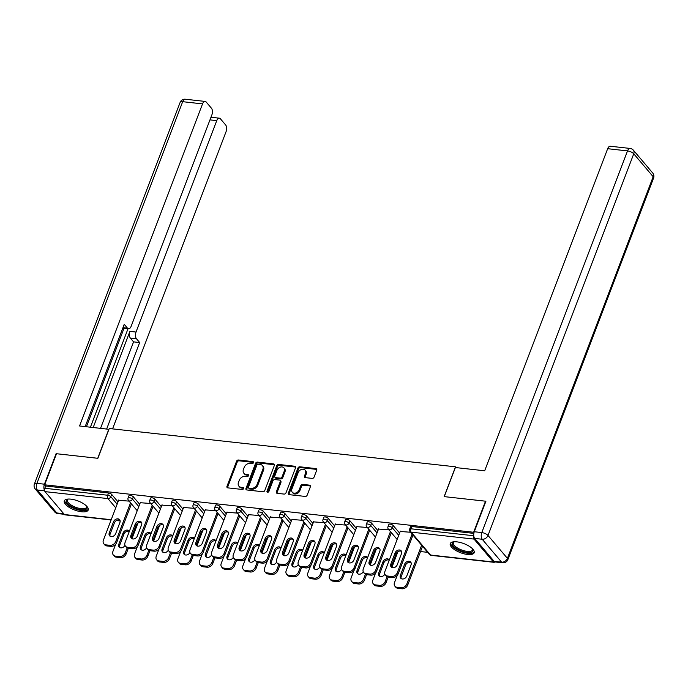<?xml version="1.0" encoding="UTF-8"?>
<svg xmlns="http://www.w3.org/2000/svg" width="688" height="688" viewBox="0 0 688 688"><rect width="100%" height="100%" fill="white"/><g stroke="black" fill="none" stroke-linecap="round" stroke-linejoin="round"><path stroke-width="1.03" d="M253.494 462.689A1.127 0.86 -40.3 0 0 252.917 461.605L238.435 460.005A1.608 1.23 -40.3 0 0 236.543 461.252L226.971 486.313A1.608 1.23 -40.3 0 0 227.797 487.861L242.279 489.46A1.127 0.86 -40.3 0 0 243.019 487.508L241.153 487.302A5.151 3.93 -40.3 0 1 238.917 486.184A5.151 3.93 -40.3 0 1 238.487 482.365L239.286 480.276A5.151 3.93 -40.3 0 1 245.349 476.302L247.224 476.509A1.127 0.86 -40.3 0 0 247.972 474.557L246.098 474.35A5.151 3.93 -40.3 0 1 243.862 473.232A5.151 3.93 -40.3 0 1 243.432 469.414L244.231 467.324A5.151 3.93 -40.3 0 1 250.294 463.351L252.169 463.557A1.127 0.86 -40.3 0 0 253.494 462.689M456.866 541.852A12.797 4.842 -159.1 0 0 450.262 543.597A12.797 4.842 -159.1 0 0 455.121 550.039A12.797 4.842 -159.1 0 0 467.565 554.476A12.797 4.842 -159.1 0 0 474.17 552.731A12.797 4.842 -159.1 0 0 469.311 546.289A12.797 4.842 -159.1 0 0 456.866 541.852M70.89 499.153A12.797 4.842 -159.1 0 0 64.294 500.898A12.797 4.842 -159.1 0 0 69.153 507.34A12.797 4.842 -159.1 0 0 81.597 511.777A12.797 4.842 -159.1 0 0 88.202 510.032A12.797 4.842 -159.1 0 0 83.343 503.582A12.797 4.842 -159.1 0 0 70.89 499.153M312.163 478.392A1.608 1.23 -40.3 0 0 314.055 477.154L316.738 470.119A1.608 1.23 -40.3 0 0 315.912 468.58L299.83 466.799A1.608 1.23 -40.3 0 0 297.938 468.038L288.358 493.107A1.608 1.23 -40.3 0 0 289.192 494.655L305.274 496.435A1.608 1.23 -40.3 0 0 307.166 495.188L310.408 486.691A1.608 1.23 -40.3 0 0 309.583 485.152L302.703 484.386A1.608 1.23 -40.3 0 0 300.802 485.633L299.194 489.847A4.309 3.285 -40.3 0 1 295.943 492.943A4.309 3.285 -40.3 0 1 292.262 492.23A4.309 3.285 -40.3 0 1 291.901 489.039L298.205 472.536A4.309 3.285 -40.3 0 1 301.456 469.44A4.309 3.285 -40.3 0 1 305.137 470.153A4.309 3.285 -40.3 0 1 305.498 473.344L304.449 476.087A1.608 1.23 -40.3 0 0 305.274 477.635L312.163 478.392M44.634 484.799L56.502 453.727L97.877 458.303L109.254 428.512L455.516 466.817L444.138 496.616L485.513 501.191L473.645 532.263L44.634 484.799L45.666 486.012L44.797 488.282L107.689 495.24L108.558 492.978L45.666 486.012M274.357 465.432A1.608 1.23 -40.3 0 0 273.523 463.893L257.45 462.112A1.608 1.23 -40.3 0 0 255.549 463.351L245.977 488.42A1.608 1.23 -40.3 0 0 246.811 489.959L262.893 491.739A1.608 1.23 -40.3 0 0 264.785 490.501L274.357 465.432M278.64 464.452L294.722 466.232A1.608 1.23 -40.3 0 1 295.548 467.78L285.976 492.849A1.608 1.23 -40.3 0 1 284.084 494.087L277.204 493.322A1.608 1.23 -40.3 0 1 276.37 491.782L280.248 481.617A1.608 1.23 -40.3 0 0 279.423 480.069L274.856 479.57A1.608 1.23 -40.3 0 0 272.964 480.809L268.922 491.395A1.127 0.86 -40.3 0 1 267.013 491.18L276.739 465.699A1.608 1.23 -40.3 0 1 278.64 464.452L279.319 465.26L295.401 467.04L294.722 466.232M456.213 467.634L455.516 466.817M111.112 519.956L64.973 514.856A2.46 1.29 -83.7 0 1 64.431 514.538L45.012 491.628A2.46 1.29 -83.7 0 1 44.797 488.282M473.774 535.857A2.46 1.29 96.3 0 0 474.023 539.091L493.442 562.001A2.46 1.29 96.3 0 0 493.984 562.32A2.46 1.29 96.3 0 0 494.844 561.872M427.652 552.335L420.523 551.552M118.62 500.314L129.069 501.113M393.235 525.572L392.366 527.842A2.46 0.929 20.9 0 0 389.253 526.397A2.46 0.929 -159.1 0 0 387.989 526.733L388.858 524.462A2.46 0.929 20.9 0 1 390.122 524.127A2.46 0.929 20.9 0 1 393.235 525.572L399.573 533.045M474.023 539.091L411.132 532.134A2.46 1.29 96.3 0 1 410.917 528.788A2.46 0.929 -159.1 0 0 409.644 529.124L410.512 526.853A2.46 0.929 20.9 0 1 411.785 526.518L410.917 528.788L473.757 535.746M473.843 533.389L411.785 526.518M108.558 492.978A2.46 0.929 20.9 0 1 111.671 494.423L118.009 501.896M378.52 529.063L388.969 529.863M349.917 520.773L349.048 523.043A2.46 0.929 20.9 0 0 345.944 521.599A2.46 0.929 -159.1 0 0 344.671 521.934L345.539 519.664A2.46 0.929 20.9 0 1 346.804 519.328A2.46 0.929 20.9 0 1 349.917 520.773L356.255 528.255M335.202 524.273L345.66 525.073M306.599 515.983L305.73 518.253A2.46 0.929 20.9 0 0 302.625 516.808A2.46 0.929 -159.1 0 0 301.353 517.144L302.221 514.873A2.46 0.929 20.9 0 1 303.485 514.538A2.46 0.929 20.9 0 1 306.599 515.983L312.945 523.465M291.884 519.483L302.342 520.283M263.28 511.193L262.42 513.463A2.46 0.929 20.9 0 0 259.307 512.018A2.46 0.929 -159.1 0 0 258.034 512.354L258.903 510.083A2.46 0.929 20.9 0 1 260.176 509.748A2.46 0.929 20.9 0 1 263.28 511.193L269.627 518.675M248.574 514.693L259.023 515.484M219.962 506.402L219.102 508.673A2.46 0.929 20.9 0 0 215.989 507.228A2.46 0.929 -159.1 0 0 214.716 507.563L215.585 505.293A2.46 0.929 20.9 0 1 216.858 504.958A2.46 0.929 20.9 0 1 219.962 506.402L226.309 513.876M205.256 509.894L215.705 510.694M176.644 501.604L175.784 503.874A2.46 0.929 20.9 0 0 172.671 502.429A2.46 0.929 -159.1 0 0 171.398 502.765L172.267 500.494A2.46 0.929 20.9 0 1 173.539 500.159A2.46 0.929 20.9 0 1 176.644 501.604L182.991 509.086M161.938 505.104L172.387 505.904M133.334 496.813L132.466 499.084A2.46 0.929 20.9 0 0 129.353 497.639A2.46 0.929 -159.1 0 0 128.08 497.974L128.948 495.704A2.46 0.929 20.9 0 1 130.221 495.369A2.46 0.929 20.9 0 1 133.334 496.813L139.673 504.295M140.275 502.704L150.724 503.504M154.989 499.213L154.121 501.483A2.46 0.929 20.9 0 0 151.007 500.038A2.46 0.929 -159.1 0 0 149.743 500.374L150.612 498.103A2.46 0.929 20.9 0 1 151.876 497.768A2.46 0.929 20.9 0 1 154.989 499.213L161.327 506.686M183.593 507.503L194.042 508.303M198.307 504.003L197.439 506.273A2.46 0.929 20.9 0 0 194.326 504.829A2.46 0.929 -159.1 0 0 193.061 505.164L193.921 502.894A2.46 0.929 20.9 0 1 195.194 502.558A2.46 0.929 20.9 0 1 198.307 504.003L204.646 511.485M226.911 512.293L237.36 513.093M241.626 508.793L240.757 511.064A2.46 0.929 20.9 0 0 237.644 509.619A2.46 0.929 -159.1 0 0 236.38 509.954L237.24 507.684A2.46 0.929 20.9 0 1 238.512 507.348A2.46 0.929 20.9 0 1 241.626 508.793L247.964 516.275M270.229 517.084L280.678 517.883M284.944 513.583L284.075 515.854A2.46 0.929 20.9 0 0 280.962 514.409A2.46 0.929 -159.1 0 0 279.698 514.753L280.558 512.483A2.46 0.929 20.9 0 1 281.831 512.139A2.46 0.929 20.9 0 1 284.944 513.583L291.282 521.065M313.547 521.874L323.996 522.674M328.262 518.382L327.393 520.653A2.46 0.929 20.9 0 0 324.28 519.208A2.46 0.929 -159.1 0 0 323.007 519.543L323.876 517.273A2.46 0.929 20.9 0 1 325.149 516.937A2.46 0.929 20.9 0 1 328.262 518.382L334.6 525.856M356.866 526.673L367.315 527.472M371.58 523.172L370.712 525.443A2.46 0.929 20.9 0 0 367.598 523.998A2.46 0.929 -159.1 0 0 366.326 524.333L367.194 522.063A2.46 0.929 20.9 0 1 368.467 521.728A2.46 0.929 20.9 0 1 371.58 523.172L377.918 530.654M400.184 531.463L410.633 532.263M243.862 473.232L244.55 474.041A5.151 3.93 -40.3 0 0 246.777 475.159L246.098 474.35M248.617 475.365L246.777 475.159M238.917 486.184L239.605 486.992A5.151 3.93 -40.3 0 0 241.832 488.11L241.153 487.302M243.672 488.317L241.832 488.11M253.562 462.413L239.123 460.814A1.608 1.23 -40.3 0 0 237.222 462.061L227.651 487.13A1.608 1.23 -40.3 0 0 227.565 487.809M274.443 464.744A1.608 1.23 -40.3 0 0 274.211 464.701L258.129 462.921A1.608 1.23 -40.3 0 0 256.237 464.159L246.665 489.228A1.608 1.23 -40.3 0 0 246.579 489.916M258.198 464.228A1.127 0.86 -40.3 0 0 256.873 465.097L248.471 487.095A1.127 0.86 -40.3 0 0 249.056 488.179L251.025 488.394A5.151 3.93 -40.3 0 0 257.088 484.421L262.833 469.379A5.151 3.93 -40.3 0 0 262.403 465.57A5.151 3.93 -40.3 0 0 260.176 464.443L258.198 464.228M248.566 487.93L249.254 488.747A1.127 0.86 -40.3 0 0 249.735 488.987L249.056 488.179M262.403 465.57L263.091 466.378A5.151 3.93 -40.3 0 1 263.521 470.196L257.776 485.229A5.151 3.93 -40.3 0 1 251.713 489.211L249.735 488.987M280.119 480.422L280.807 481.23A1.608 1.23 -40.3 0 1 280.936 482.426L277.058 492.591A1.608 1.23 -40.3 0 0 276.963 493.279M279.319 465.26A1.608 1.23 -40.3 0 0 277.427 466.507L267.701 491.989A1.127 0.86 -40.3 0 0 267.632 492.264M284.282 471.065A4.309 3.285 -40.3 0 0 283.92 467.874A4.309 3.285 -40.3 0 0 280.24 467.161A4.309 3.285 -40.3 0 0 276.989 470.257L274.77 476.07A1.608 1.23 -40.3 0 0 275.596 477.618L280.162 478.126A1.608 1.23 -40.3 0 0 282.063 476.879L284.282 471.065L284.97 471.873A4.309 3.285 -40.3 0 0 284.608 468.683L283.92 467.874M274.899 477.266L275.587 478.074A1.608 1.23 -40.3 0 0 276.284 478.427L275.596 477.618M284.97 471.873L282.742 477.687A1.608 1.23 -40.3 0 1 280.85 478.934L276.284 478.427M305.137 470.153L305.825 470.962A4.309 3.285 -40.3 0 1 306.186 474.152L305.137 476.904A1.608 1.23 -40.3 0 0 305.042 477.584M292.262 492.23L292.95 493.038A4.309 3.285 -40.3 0 0 296.631 493.752A4.309 3.285 -40.3 0 0 299.882 490.656L299.194 489.847M310.503 486.012A1.608 1.23 -40.3 0 0 310.271 485.96L303.382 485.195A1.608 1.23 -40.3 0 0 301.49 486.442L299.882 490.656M316.833 469.44A1.608 1.23 -40.3 0 0 316.592 469.388L300.518 467.608A1.608 1.23 -40.3 0 0 298.618 468.846L289.046 493.915A1.608 1.23 -40.3 0 0 288.96 494.603M129.378 531.248A3.775 2.881 -40.3 0 0 129.146 530.921A3.775 2.881 -40.3 0 0 125.921 530.302A3.775 2.881 -40.3 0 0 123.075 533.011L118.8 544.217A3.775 2.881 -40.3 0 0 119.11 547.012A3.775 2.881 -40.3 0 0 124.984 545.378M115.696 544.191L112.944 551.406A4.919 3.758 -40.3 0 0 113.348 555.053A4.919 3.758 -40.3 0 0 115.481 556.128L119.506 556.575A4.919 3.758 -40.3 0 0 125.293 552.774L126.188 553.831L128.303 548.302M127.16 547.906L125.293 552.774M131.958 538.721L137.978 522.957M115.481 556.128L116.375 557.177L120.4 557.624L119.506 556.575M129.318 531.411A3.775 2.881 -40.3 0 0 123.969 534.06L119.686 545.274A3.775 2.881 -40.3 0 0 119.643 547.467M116.375 557.177A4.919 3.758 139.7 0 1 114.242 556.11L113.348 555.053M126.188 553.831A4.919 3.758 139.7 0 1 120.4 557.624M110.106 536.219A3.775 2.881 139.7 0 1 110.149 534.017L114.432 522.811A3.775 2.881 139.7 0 1 119.97 520.274M131.425 503.891L116.65 542.574A4.919 3.758 139.7 0 1 110.863 546.375L106.838 545.928A4.919 3.758 139.7 0 1 104.705 544.853L103.811 543.804A4.919 3.758 -40.3 0 0 105.943 544.879L106.838 545.928M103.811 543.804A4.919 3.758 -40.3 0 1 103.398 540.157L118.749 499.97M130.531 502.842L115.756 541.525L116.65 542.574M110.863 546.375L109.968 545.317L105.943 544.879M109.254 532.968L113.537 521.762A3.775 2.881 139.7 0 1 116.384 519.044A3.775 2.881 139.7 0 1 119.609 519.672A3.775 2.881 139.7 0 1 119.927 522.467L115.644 533.673A3.775 2.881 139.7 0 1 112.798 536.391A3.775 2.881 139.7 0 1 109.573 535.763A3.775 2.881 139.7 0 1 109.254 532.968L110.149 534.017M109.968 545.317A4.919 3.758 -40.3 0 0 115.756 541.525M86.654 506.196A11.077 4.188 20.9 0 1 86.731 506.334A11.077 4.188 20.9 0 1 76.007 508.544A11.077 4.188 20.9 0 1 67.845 499.127A11.077 4.188 20.9 0 1 68 499.075M68.198 499.058A10.251 3.879 -159.1 0 0 67.372 499.961A10.251 3.879 -159.1 0 0 76.325 507.52A10.251 3.879 -159.1 0 0 86.533 507.28A10.251 3.879 -159.1 0 0 86.516 506.05M64.689 500.271A12.719 4.807 -159.1 0 0 75.904 509.163A12.719 4.807 -159.1 0 0 88.322 509.292M472.622 548.895A11.077 4.188 20.9 0 1 472.708 549.033A11.077 4.188 20.9 0 1 471.349 552.283A11.077 4.188 20.9 0 1 456.952 548.929A11.077 4.188 20.9 0 1 453.822 541.826A11.077 4.188 20.9 0 1 453.951 541.783A11.077 4.188 20.9 0 1 453.968 541.774M454.166 541.757A10.251 3.879 -159.1 0 0 453.34 542.66A10.251 3.879 -159.1 0 0 459.455 549.05A10.251 3.879 -159.1 0 0 470.97 551.183A10.251 3.879 -159.1 0 0 472.501 549.979A10.251 3.879 -159.1 0 0 472.484 548.757M450.657 542.97A12.719 4.807 -159.1 0 0 458.93 550.684A12.719 4.807 -159.1 0 0 472.639 553.057A12.719 4.807 -159.1 0 0 474.299 551.991M108.945 429.321L79.55 425.967L202.539 103.888L182.681 101.686L36.937 483.354L44.436 484.189L56.089 453.684L97.739 458.294L108.842 429.2M93.207 427.472L129.903 331.375L136.018 332.046L216.746 120.641L209.96 119.893M136.018 332.046A4.919 2.58 96.3 0 0 136.448 338.737L130.342 338.057A4.919 2.58 -83.7 0 1 129.903 331.375M106.674 428.959L139.673 342.538L136.448 338.737M112.574 428.873L226.077 131.649A4.919 2.58 96.3 0 0 225.647 124.967L220.427 118.818A4.919 2.58 96.3 0 0 219.343 118.181A4.919 2.58 96.3 0 0 216.746 120.641M122.971 327.634L127.461 328.133A4.919 2.58 96.3 0 0 128.544 328.769A4.919 2.58 96.3 0 0 131.141 326.301L211.87 114.896A4.919 2.58 96.3 0 0 211.44 108.205L206.219 102.056A4.919 2.58 96.3 0 0 205.136 101.42A4.919 2.58 96.3 0 0 202.539 103.888M127.461 328.133L124.236 324.323L85.183 426.586M44.436 484.189A4.919 2.58 96.3 0 0 44.548 490.415M90.429 427.171L128.028 328.709M124.029 328.271L86.43 426.723M100.56 428.289L133.567 341.867L130.342 338.057M133.567 341.867L139.673 342.538M474.711 538.429L494.13 561.339L501.629 562.165L482.211 539.254L474.711 538.429A4.919 2.58 -83.7 0 1 474.281 531.738L485.926 501.234L444.276 496.633L455.387 467.539L484.679 470.781L607.667 148.703A4.919 2.58 -83.7 0 1 610.273 146.243L630.122 148.436A4.919 2.58 96.3 0 0 627.525 150.904L607.667 148.703M502.713 562.801A4.919 4.919 0 0 0 507.856 559.662A4.919 1.866 -159.1 0 0 507.417 558.372L653.17 176.704L633.751 153.794L487.998 535.462L507.417 558.372A4.919 3.758 -40.3 0 1 501.629 562.165A4.919 2.58 96.3 0 0 502.713 562.801L495.214 561.976A4.919 2.58 -83.7 0 1 494.13 561.339M151.033 533.647A3.775 2.881 -40.3 0 0 150.81 533.32A3.775 2.881 -40.3 0 0 147.585 532.693A3.775 2.881 -40.3 0 0 144.738 535.41L140.455 546.616A3.775 2.881 -40.3 0 0 140.773 549.411A3.775 2.881 -40.3 0 0 146.639 547.768M137.359 546.582L134.599 553.806A4.919 3.758 -40.3 0 0 135.011 557.452A4.919 3.758 -40.3 0 0 137.136 558.527L141.169 558.966A4.919 3.758 -40.3 0 0 146.957 555.173L147.851 556.222L149.958 550.692M148.814 550.297L146.957 555.173M153.613 541.121L159.633 525.357M137.136 558.527L138.03 559.576L142.055 560.023L141.169 558.966M150.973 533.811A3.775 2.881 -40.3 0 0 145.624 536.459L141.35 547.665A3.775 2.881 -40.3 0 0 141.298 549.867M138.03 559.576A4.919 3.758 139.7 0 1 135.897 558.501L135.011 557.452M147.851 556.222A4.919 3.758 139.7 0 1 142.055 560.023M172.697 536.047A3.775 2.881 -40.3 0 0 172.464 535.72A3.775 2.881 -40.3 0 0 169.239 535.092A3.775 2.881 -40.3 0 0 166.393 537.801L162.11 549.015A3.775 2.881 -40.3 0 0 162.428 551.81A3.775 2.881 -40.3 0 0 168.302 550.168M159.014 548.981L156.253 556.205A4.919 3.758 -40.3 0 0 156.666 559.843A4.919 3.758 -40.3 0 0 158.799 560.918L162.824 561.365A4.919 3.758 -40.3 0 0 168.612 557.572L169.506 558.622L171.622 553.092M170.478 552.696L168.612 557.572M175.277 543.511L181.297 527.748M158.799 560.918L159.693 561.976L163.718 562.414L162.824 561.365M172.636 536.21A3.775 2.881 -40.3 0 0 167.287 538.859L163.004 550.065A3.775 2.881 -40.3 0 0 162.961 552.258M159.693 561.976A4.919 3.758 139.7 0 1 157.561 560.901L156.666 559.843M169.506 558.622A4.919 3.758 139.7 0 1 163.718 562.414M194.351 538.437A3.775 2.881 -40.3 0 0 194.128 538.111A3.775 2.881 -40.3 0 0 190.903 537.491A3.775 2.881 -40.3 0 0 188.056 540.2L183.773 551.406A3.775 2.881 -40.3 0 0 184.092 554.201A3.775 2.881 -40.3 0 0 189.957 552.559M180.677 551.372L177.917 558.596A4.919 3.758 -40.3 0 0 178.33 562.242A4.919 3.758 -40.3 0 0 180.454 563.317L184.479 563.764A4.919 3.758 -40.3 0 0 190.275 559.963L191.161 561.021L193.276 555.483M192.133 555.096L190.275 559.963M196.931 545.911L202.951 530.147M180.454 563.317L181.348 564.366L185.373 564.814L184.479 563.764M194.291 538.601A3.775 2.881 -40.3 0 0 188.942 541.25L184.668 552.464A3.775 2.881 -40.3 0 0 184.616 554.657M181.348 564.366A4.919 3.758 139.7 0 1 179.215 563.291L178.33 562.242M191.161 561.021A4.919 3.758 139.7 0 1 185.373 564.814M216.015 540.837A3.775 2.881 -40.3 0 0 215.783 540.51A3.775 2.881 -40.3 0 0 212.558 539.882A3.775 2.881 -40.3 0 0 209.711 542.6L205.428 553.806A3.775 2.881 -40.3 0 0 205.746 556.601A3.775 2.881 -40.3 0 0 211.612 554.958M202.332 553.771L199.572 560.995A4.919 3.758 -40.3 0 0 199.984 564.642A4.919 3.758 -40.3 0 0 202.117 565.717L206.142 566.155A4.919 3.758 -40.3 0 0 211.93 562.363L212.824 563.412L214.94 557.882M213.796 557.486L211.93 562.363M218.595 548.31L224.615 532.546M202.117 565.717L203.003 566.766L207.036 567.213L206.142 566.155M215.946 541A3.775 2.881 -40.3 0 0 210.605 543.649L206.323 554.855A3.775 2.881 -40.3 0 0 206.28 557.056M203.003 566.766A4.919 3.758 139.7 0 1 200.879 565.691L199.984 564.642M212.824 563.412A4.919 3.758 139.7 0 1 207.036 567.213M237.67 543.228A3.775 2.881 -40.3 0 0 237.446 542.909A3.775 2.881 -40.3 0 0 234.221 542.282A3.775 2.881 -40.3 0 0 231.374 544.991L227.092 556.205A3.775 2.881 -40.3 0 0 227.401 558.991A3.775 2.881 -40.3 0 0 233.275 557.357M223.996 556.171L221.235 563.395A4.919 3.758 -40.3 0 0 221.648 567.032A4.919 3.758 -40.3 0 0 223.772 568.107L227.797 568.555A4.919 3.758 -40.3 0 0 233.593 564.762L234.479 565.811L236.595 560.281M235.451 559.886L233.593 564.762M240.25 550.701L246.27 534.937M223.772 568.107L224.666 569.157L228.691 569.604L227.797 568.555M237.609 543.391A3.775 2.881 -40.3 0 0 232.26 546.048L227.986 557.254A3.775 2.881 -40.3 0 0 227.934 559.447M224.666 569.157A4.919 3.758 139.7 0 1 222.534 568.09L221.648 567.032M234.479 565.811A4.919 3.758 139.7 0 1 228.691 569.604M131.761 538.609A3.775 2.881 139.7 0 1 131.812 536.416L136.086 525.211A3.775 2.881 139.7 0 1 141.633 522.665M153.08 506.291L138.305 544.973A4.919 3.758 139.7 0 1 132.517 548.766L128.493 548.327A4.919 3.758 139.7 0 1 126.36 547.252L125.474 546.195A4.919 3.758 -40.3 0 0 127.598 547.27L128.493 548.327M125.474 546.195A4.919 3.758 -40.3 0 1 125.061 542.557L140.404 502.369M152.194 505.233L137.419 543.924L138.305 544.973M132.517 548.766L131.623 547.717L127.598 547.27M130.918 535.367L135.201 524.153A3.775 2.881 139.7 0 1 138.047 521.444A3.775 2.881 139.7 0 1 141.272 522.072A3.775 2.881 139.7 0 1 141.582 524.867L137.308 536.072A3.775 2.881 139.7 0 1 134.452 538.781A3.775 2.881 139.7 0 1 131.236 538.162A3.775 2.881 139.7 0 1 130.918 535.367L131.812 536.416M131.623 547.717A4.919 3.758 -40.3 0 0 137.419 543.924M153.424 541.009A3.775 2.881 139.7 0 1 153.467 538.816L157.75 527.601A3.775 2.881 139.7 0 1 163.288 525.064M174.743 508.681L159.969 547.373A4.919 3.758 139.7 0 1 154.181 551.165L150.147 550.718A4.919 3.758 139.7 0 1 148.023 549.643L147.129 548.594A4.919 3.758 -40.3 0 0 149.262 549.669L150.147 550.718M147.129 548.594A4.919 3.758 -40.3 0 1 146.716 544.948L162.067 504.76M173.849 507.632L159.074 546.315L159.969 547.373M154.181 551.165L153.286 550.116L149.262 549.669M152.573 537.758L156.855 526.552A3.775 2.881 139.7 0 1 159.702 523.843A3.775 2.881 139.7 0 1 162.927 524.462A3.775 2.881 139.7 0 1 163.245 527.257L158.962 538.463A3.775 2.881 139.7 0 1 156.116 541.181A3.775 2.881 139.7 0 1 152.891 540.553A3.775 2.881 139.7 0 1 152.573 537.758L153.467 538.816M153.286 550.116A4.919 3.758 -40.3 0 0 159.074 546.315M175.079 543.408A3.775 2.881 139.7 0 1 175.13 541.207L179.405 530.001A3.775 2.881 139.7 0 1 184.952 527.455M196.398 511.081L181.623 549.764A4.919 3.758 139.7 0 1 175.836 553.565L171.811 553.118A4.919 3.758 139.7 0 1 169.678 552.043L168.792 550.993A4.919 3.758 -40.3 0 0 170.916 552.06L171.811 553.118M168.792 550.993A4.919 3.758 -40.3 0 1 168.379 547.347L183.722 507.159M195.504 510.023L180.738 548.714L181.623 549.764M175.836 553.565L174.941 552.507L170.916 552.06M174.236 540.157L178.519 528.952A3.775 2.881 139.7 0 1 181.365 526.234A3.775 2.881 139.7 0 1 184.59 526.862A3.775 2.881 139.7 0 1 184.9 529.657L180.617 540.863A3.775 2.881 139.7 0 1 177.771 543.58A3.775 2.881 139.7 0 1 174.546 542.952A3.775 2.881 139.7 0 1 174.236 540.157L175.13 541.207M174.941 552.507A4.919 3.758 -40.3 0 0 180.738 548.714M196.742 545.799A3.775 2.881 139.7 0 1 196.785 543.606L201.068 532.4A3.775 2.881 139.7 0 1 206.606 529.855M218.062 513.472L203.287 552.163A4.919 3.758 139.7 0 1 197.499 555.956L193.466 555.508A4.919 3.758 139.7 0 1 191.341 554.442L190.447 553.384A4.919 3.758 -40.3 0 0 192.58 554.459L193.466 555.508M190.447 553.384A4.919 3.758 -40.3 0 1 190.034 549.746L205.385 509.55M217.167 512.422L202.392 551.114L203.287 552.163M197.499 555.956L196.605 554.906L192.58 554.459M195.891 542.557L200.174 531.342A3.775 2.881 139.7 0 1 203.02 528.633A3.775 2.881 139.7 0 1 206.245 529.261A3.775 2.881 139.7 0 1 206.563 532.048L202.281 543.262A3.775 2.881 139.7 0 1 199.434 545.971A3.775 2.881 139.7 0 1 196.209 545.343A3.775 2.881 139.7 0 1 195.891 542.557L196.785 543.606M196.605 554.906A4.919 3.758 -40.3 0 0 202.392 551.114M218.397 548.198A3.775 2.881 139.7 0 1 218.449 546.005L222.723 534.791A3.775 2.881 139.7 0 1 228.27 532.254M239.716 515.871L224.942 554.562A4.919 3.758 139.7 0 1 219.154 558.355L215.129 557.908A4.919 3.758 139.7 0 1 212.996 556.833L212.11 555.784A4.919 3.758 -40.3 0 0 214.235 556.859L215.129 557.908M212.11 555.784A4.919 3.758 -40.3 0 1 211.698 552.137L227.04 511.949M238.822 514.822L224.056 553.505L224.942 554.562M219.154 558.355L218.259 557.306L214.235 556.859M217.554 544.948L221.828 533.742A3.775 2.881 139.7 0 1 224.684 531.024A3.775 2.881 139.7 0 1 227.909 531.652A3.775 2.881 139.7 0 1 228.218 534.447L223.935 545.653A3.775 2.881 139.7 0 1 221.089 548.37A3.775 2.881 139.7 0 1 217.864 547.743A3.775 2.881 139.7 0 1 217.554 544.948L218.449 546.005M218.259 557.306A4.919 3.758 -40.3 0 0 224.056 553.505M259.333 545.627A3.775 2.881 -40.3 0 0 259.101 545.3A3.775 2.881 -40.3 0 0 255.876 544.672A3.775 2.881 -40.3 0 0 253.029 547.39L248.746 558.596A3.775 2.881 -40.3 0 0 249.065 561.391A3.775 2.881 -40.3 0 0 254.93 559.748M245.65 558.561L242.89 565.785A4.919 3.758 -40.3 0 0 243.303 569.432A4.919 3.758 -40.3 0 0 245.435 570.507L249.46 570.954A4.919 3.758 -40.3 0 0 255.248 567.153L256.142 568.211L258.258 562.672M257.114 562.285L255.248 567.153M261.913 553.1L267.933 537.337M245.435 570.507L246.321 571.556L250.355 572.003L249.46 570.954M259.264 545.79A3.775 2.881 -40.3 0 0 253.924 548.439L249.641 559.654A3.775 2.881 -40.3 0 0 249.598 561.847M246.321 571.556A4.919 3.758 139.7 0 1 244.197 570.481L243.303 569.432M256.142 568.211A4.919 3.758 139.7 0 1 250.355 572.003M240.052 550.598A3.775 2.881 139.7 0 1 240.103 548.396L244.386 537.19A3.775 2.881 139.7 0 1 249.925 534.645M261.38 518.27L246.605 556.953A4.919 3.758 139.7 0 1 240.809 560.754L236.784 560.307A4.919 3.758 139.7 0 1 234.66 559.232L233.765 558.174A4.919 3.758 -40.3 0 0 235.898 559.249L236.784 560.307M233.765 558.174A4.919 3.758 -40.3 0 1 233.352 554.537L248.703 514.349M260.485 517.213L245.711 555.904L246.605 556.953M240.809 560.754L239.923 559.697L235.898 559.249M239.209 547.347L243.492 536.133A3.775 2.881 139.7 0 1 246.338 533.424A3.775 2.881 139.7 0 1 249.563 534.051A3.775 2.881 139.7 0 1 249.882 536.846L245.599 548.052A3.775 2.881 139.7 0 1 242.752 550.761A3.775 2.881 139.7 0 1 239.527 550.142A3.775 2.881 139.7 0 1 239.209 547.347L240.103 548.396M239.923 559.697A4.919 3.758 -40.3 0 0 245.711 555.904M280.988 548.026A3.775 2.881 -40.3 0 0 280.764 547.7A3.775 2.881 -40.3 0 0 277.539 547.072A3.775 2.881 -40.3 0 0 274.693 549.781L270.41 560.995A3.775 2.881 -40.3 0 0 270.719 563.79A3.775 2.881 -40.3 0 0 276.593 562.148M267.314 560.961L264.553 568.185A4.919 3.758 -40.3 0 0 264.966 571.831A4.919 3.758 -40.3 0 0 267.09 572.898L271.115 573.345A4.919 3.758 -40.3 0 0 276.911 569.552L277.797 570.601L279.913 565.072M278.769 564.676L276.911 569.552M283.568 555.491L289.588 539.727M267.09 572.898L267.985 573.955L272.009 574.403L271.115 573.345M280.928 548.19A3.775 2.881 -40.3 0 0 275.578 550.839L271.304 562.044A3.775 2.881 -40.3 0 0 271.253 564.246M267.985 573.955A4.919 3.758 139.7 0 1 265.852 572.88L264.966 571.831M277.797 570.601A4.919 3.758 139.7 0 1 272.009 574.403M261.715 552.989A3.775 2.881 139.7 0 1 261.758 550.796L266.041 539.581A3.775 2.881 139.7 0 1 271.588 537.044M283.035 520.661L268.26 559.353A4.919 3.758 139.7 0 1 262.472 563.145L258.447 562.698A4.919 3.758 139.7 0 1 256.314 561.623L255.42 560.574A4.919 3.758 -40.3 0 0 257.553 561.649L258.447 562.698M255.42 560.574A4.919 3.758 -40.3 0 1 255.016 556.927L270.358 516.74M282.14 519.612L267.374 558.295L268.26 559.353M262.472 563.145L261.578 562.096L257.553 561.649M260.872 549.738L265.147 538.532A3.775 2.881 139.7 0 1 268.002 535.823A3.775 2.881 139.7 0 1 271.218 536.442A3.775 2.881 139.7 0 1 271.536 539.237L267.254 550.452A3.775 2.881 139.7 0 1 264.407 553.161A3.775 2.881 139.7 0 1 261.182 552.533A3.775 2.881 139.7 0 1 260.872 549.738L261.758 550.796M261.578 562.096A4.919 3.758 -40.3 0 0 267.374 558.295M302.651 550.417A3.775 2.881 -40.3 0 0 302.419 550.09A3.775 2.881 -40.3 0 0 299.194 549.471A3.775 2.881 -40.3 0 0 296.347 552.18L292.065 563.386A3.775 2.881 -40.3 0 0 292.383 566.181A3.775 2.881 -40.3 0 0 298.248 564.547M288.969 563.36L286.208 570.576A4.919 3.758 -40.3 0 0 286.621 574.222A4.919 3.758 -40.3 0 0 288.754 575.297L292.778 575.744A4.919 3.758 -40.3 0 0 298.566 571.943L299.461 573.001L301.568 567.471M300.424 567.075L298.566 571.943M305.231 557.891L311.251 542.127M288.754 575.297L289.639 576.346L293.664 576.793L292.778 575.744M302.582 550.581A3.775 2.881 -40.3 0 0 297.242 553.229L292.959 564.444A3.775 2.881 -40.3 0 0 292.907 566.637M289.639 576.346A4.919 3.758 139.7 0 1 287.515 575.271L286.621 574.222M299.461 573.001A4.919 3.758 139.7 0 1 293.664 576.793M283.37 555.388A3.775 2.881 139.7 0 1 283.422 553.186L287.704 541.981A3.775 2.881 139.7 0 1 293.243 539.435M304.698 523.061L289.923 561.743A4.919 3.758 139.7 0 1 284.127 565.545L280.102 565.097A4.919 3.758 139.7 0 1 277.978 564.022L277.083 562.973A4.919 3.758 -40.3 0 0 279.216 564.048L280.102 565.097M277.083 562.973A4.919 3.758 -40.3 0 1 276.671 559.327L292.022 519.139M303.804 522.011L289.029 560.694L289.923 561.743M284.127 565.545L283.241 564.487L279.216 564.048M282.527 552.137L286.81 540.931A3.775 2.881 139.7 0 1 289.657 538.214A3.775 2.881 139.7 0 1 292.882 538.842A3.775 2.881 139.7 0 1 293.2 541.637L288.917 552.842A3.775 2.881 139.7 0 1 286.07 555.56A3.775 2.881 139.7 0 1 282.845 554.932A3.775 2.881 139.7 0 1 282.527 552.137L283.422 553.186M283.241 564.487A4.919 3.758 -40.3 0 0 289.029 560.694M324.306 552.817A3.775 2.881 -40.3 0 0 324.074 552.49A3.775 2.881 -40.3 0 0 320.857 551.862A3.775 2.881 -40.3 0 0 318.002 554.58L313.728 565.785A3.775 2.881 -40.3 0 0 314.038 568.58A3.775 2.881 -40.3 0 0 319.911 566.938M310.623 565.751L307.871 572.975A4.919 3.758 -40.3 0 0 308.276 576.621A4.919 3.758 -40.3 0 0 310.408 577.696L314.433 578.135A4.919 3.758 -40.3 0 0 320.23 574.342L321.115 575.392L323.231 569.862M322.087 569.466L320.23 574.342M326.886 560.29L332.906 544.526M310.408 577.696L311.303 578.746L315.328 579.193L314.433 578.135M324.246 552.98A3.775 2.881 -40.3 0 0 318.897 555.629L314.614 566.835A3.775 2.881 -40.3 0 0 314.571 569.036M311.303 578.746A4.919 3.758 139.7 0 1 309.17 577.671L308.276 576.621M321.115 575.392A4.919 3.758 139.7 0 1 315.328 579.193M305.033 557.779A3.775 2.881 139.7 0 1 305.076 555.586L309.359 544.38A3.775 2.881 139.7 0 1 314.906 541.834M326.353 525.451L311.578 564.143A4.919 3.758 139.7 0 1 305.79 567.935L301.765 567.497A4.919 3.758 139.7 0 1 299.633 566.422L298.738 565.364A4.919 3.758 -40.3 0 0 300.871 566.439L301.765 567.497M298.738 565.364A4.919 3.758 -40.3 0 1 298.334 561.726L313.676 521.538M325.458 524.402L310.684 563.094L311.578 564.143M305.79 567.935L304.896 566.886L300.871 566.439M304.191 554.537L308.465 543.322A3.775 2.881 139.7 0 1 311.32 540.613A3.775 2.881 139.7 0 1 314.536 541.241A3.775 2.881 139.7 0 1 314.855 544.027L310.572 555.242A3.775 2.881 139.7 0 1 307.725 557.951A3.775 2.881 139.7 0 1 304.5 557.323A3.775 2.881 139.7 0 1 304.191 554.537L305.076 555.586M304.896 566.886A4.919 3.758 -40.3 0 0 310.684 563.094M345.969 555.207A3.775 2.881 -40.3 0 0 345.737 554.889A3.775 2.881 -40.3 0 0 342.512 554.261A3.775 2.881 -40.3 0 0 339.666 556.97L335.383 568.185A3.775 2.881 -40.3 0 0 335.701 570.98A3.775 2.881 -40.3 0 0 341.566 569.337M332.287 568.15L329.526 575.374A4.919 3.758 -40.3 0 0 329.939 579.012A4.919 3.758 -40.3 0 0 332.072 580.087L336.097 580.534A4.919 3.758 -40.3 0 0 341.884 576.742L342.779 577.791L344.886 572.261M343.742 571.866L341.884 576.742M348.549 562.681L354.569 546.917M332.072 580.087L332.958 581.145L336.982 581.584L336.097 580.534M345.901 555.371A3.775 2.881 -40.3 0 0 340.56 558.028L336.277 569.234A3.775 2.881 -40.3 0 0 336.226 571.427M332.958 581.145A4.919 3.758 139.7 0 1 330.833 580.07L329.939 579.012M342.779 577.791A4.919 3.758 139.7 0 1 336.982 581.584M326.688 560.178A3.775 2.881 139.7 0 1 326.74 557.985L331.023 546.771A3.775 2.881 139.7 0 1 336.561 544.234M348.008 527.851L333.241 566.542A4.919 3.758 139.7 0 1 327.445 570.335L323.42 569.888A4.919 3.758 139.7 0 1 321.296 568.813L320.402 567.763A4.919 3.758 -40.3 0 0 322.526 568.838L323.42 569.888M320.402 567.763A4.919 3.758 -40.3 0 1 319.989 564.117L335.34 523.929M347.122 526.802L332.347 565.484L333.241 566.542M327.445 570.335L326.559 569.286L322.526 568.838M325.845 556.927L330.128 545.722A3.775 2.881 139.7 0 1 332.975 543.013A3.775 2.881 139.7 0 1 336.2 543.632A3.775 2.881 139.7 0 1 336.509 546.427L332.235 557.633A3.775 2.881 139.7 0 1 329.389 560.35A3.775 2.881 139.7 0 1 326.164 559.722A3.775 2.881 139.7 0 1 325.845 556.927L326.74 557.985M326.559 569.286A4.919 3.758 -40.3 0 0 332.347 565.484M367.624 557.607A3.775 2.881 -40.3 0 0 367.392 557.28A3.775 2.881 -40.3 0 0 364.176 556.661A3.775 2.881 -40.3 0 0 361.32 559.37L357.046 570.576A3.775 2.881 -40.3 0 0 357.356 573.371A3.775 2.881 -40.3 0 0 363.23 571.728M353.942 570.541L351.19 577.765A4.919 3.758 -40.3 0 0 351.594 581.412A4.919 3.758 -40.3 0 0 353.727 582.487L357.751 582.934A4.919 3.758 -40.3 0 0 363.539 579.133L364.434 580.19L366.549 574.652M365.405 574.265L363.539 579.133M370.204 565.08L376.224 549.316M353.727 582.487L354.621 583.536L358.646 583.983L357.751 582.934M367.564 557.77A3.775 2.881 -40.3 0 0 362.215 560.419L357.932 571.633A3.775 2.881 -40.3 0 0 357.889 573.826M354.621 583.536A4.919 3.758 139.7 0 1 352.488 582.461L351.594 581.412M364.434 580.19A4.919 3.758 139.7 0 1 358.646 583.983M348.352 562.578A3.775 2.881 139.7 0 1 348.395 560.376L352.677 549.17A3.775 2.881 139.7 0 1 358.216 546.625M369.671 530.25L354.896 568.933A4.919 3.758 139.7 0 1 349.108 572.734L345.084 572.287A4.919 3.758 139.7 0 1 342.951 571.212L342.056 570.163A4.919 3.758 -40.3 0 0 344.189 571.229L345.084 572.287M342.056 570.163A4.919 3.758 -40.3 0 1 341.652 566.516L356.995 526.329M368.777 529.192L354.002 567.884L354.896 568.933M349.108 572.734L348.214 571.676L344.189 571.229M347.509 559.327L351.783 548.121A3.775 2.881 139.7 0 1 354.63 545.403A3.775 2.881 139.7 0 1 357.855 546.031A3.775 2.881 139.7 0 1 358.173 548.826L353.89 560.032A3.775 2.881 139.7 0 1 351.043 562.75A3.775 2.881 139.7 0 1 347.818 562.122A3.775 2.881 139.7 0 1 347.509 559.327L348.395 560.376M348.214 571.676A4.919 3.758 -40.3 0 0 354.002 567.884M389.279 560.006A3.775 2.881 -40.3 0 0 389.055 559.679A3.775 2.881 -40.3 0 0 385.83 559.052A3.775 2.881 -40.3 0 0 382.984 561.769L378.701 572.975A3.775 2.881 -40.3 0 0 379.019 575.77A3.775 2.881 -40.3 0 0 384.884 574.127M375.605 572.941L372.844 580.165A4.919 3.758 -40.3 0 0 373.257 583.811A4.919 3.758 -40.3 0 0 375.381 584.877L379.415 585.325A4.919 3.758 -40.3 0 0 385.203 581.532L386.097 582.581L388.204 577.051M387.06 576.656L385.203 581.532M391.859 567.48L397.879 551.716M375.381 584.877L376.276 585.935L380.301 586.382L379.415 585.325M389.219 560.17A3.775 2.881 -40.3 0 0 383.878 562.818L379.595 574.024A3.775 2.881 -40.3 0 0 379.544 576.226M376.276 585.935A4.919 3.758 139.7 0 1 374.152 584.86L373.257 583.811M386.097 582.581A4.919 3.758 139.7 0 1 380.301 586.382M370.006 564.968A3.775 2.881 139.7 0 1 370.058 562.775L374.332 551.57A3.775 2.881 139.7 0 1 379.879 549.024M391.326 532.641L376.56 571.332A4.919 3.758 139.7 0 1 370.763 575.125L366.738 574.678A4.919 3.758 139.7 0 1 364.606 573.611L363.72 572.554A4.919 3.758 -40.3 0 0 365.844 573.629L366.738 574.678M363.72 572.554A4.919 3.758 -40.3 0 1 363.307 568.916L378.658 528.719M390.44 531.592L375.665 570.283L376.56 571.332M370.763 575.125L369.877 574.076L365.844 573.629M369.164 561.726L373.446 550.512A3.775 2.881 139.7 0 1 376.293 547.803A3.775 2.881 139.7 0 1 379.518 548.431A3.775 2.881 139.7 0 1 379.828 551.217L375.553 562.431A3.775 2.881 139.7 0 1 372.707 565.14A3.775 2.881 139.7 0 1 369.482 564.513A3.775 2.881 139.7 0 1 369.164 561.726L370.058 562.775M369.877 574.076A4.919 3.758 -40.3 0 0 375.665 570.283M404.639 564.16L400.364 575.374A3.775 2.881 -40.3 0 0 400.674 578.161A3.775 2.881 -40.3 0 0 403.899 578.789A3.775 2.881 -40.3 0 0 406.746 576.08L411.028 564.865A3.775 2.881 -40.3 0 0 410.71 562.079A3.775 2.881 -40.3 0 0 407.485 561.451A3.775 2.881 -40.3 0 0 404.639 564.16L405.533 565.218L401.25 576.424A3.775 2.881 -40.3 0 0 401.207 578.617M397.26 575.34L394.508 582.564A4.919 3.758 -40.3 0 0 394.912 586.202A4.919 3.758 -40.3 0 0 397.045 587.277L401.07 587.724A4.919 3.758 -40.3 0 0 406.857 583.931L407.752 584.981L422.527 546.289M421.632 545.24L406.857 583.931M397.045 587.277L397.939 588.326L401.964 588.773L401.07 587.724M411.071 562.672A3.775 2.881 -40.3 0 0 405.533 565.218M397.939 588.326A4.919 3.758 139.7 0 1 395.806 587.26L394.912 586.202M407.752 584.981A4.919 3.758 139.7 0 1 401.964 588.773M391.67 567.368A3.775 2.881 139.7 0 1 391.713 565.175L395.996 553.96A3.775 2.881 139.7 0 1 401.534 551.423M412.989 535.04L398.214 573.723A4.919 3.758 139.7 0 1 392.427 577.524L388.402 577.077A4.919 3.758 139.7 0 1 386.269 576.002L385.375 574.953A4.919 3.758 -40.3 0 0 387.507 576.028L388.402 577.077M385.375 574.953A4.919 3.758 -40.3 0 1 384.97 571.307L400.313 531.119M412.095 533.991L397.32 572.674L398.214 573.723M392.427 577.524L391.532 576.467L387.507 576.028M390.827 564.117L395.101 552.911A3.775 2.881 139.7 0 1 397.948 550.194A3.775 2.881 139.7 0 1 401.173 550.821A3.775 2.881 139.7 0 1 401.491 553.616L397.208 564.822A3.775 2.881 139.7 0 1 394.362 567.54A3.775 2.881 139.7 0 1 391.137 566.912A3.775 2.881 139.7 0 1 390.827 564.117L391.713 565.175M391.532 576.467A4.919 3.758 -40.3 0 0 397.32 572.674M253.562 462.379L252.917 461.605M243.672 488.282L243.019 487.508M248.617 475.331L247.972 474.557M64.431 514.538L111.207 519.715M116.745 520.326L120.099 520.696M115.747 507.83L107.913 498.585L45.012 491.628M111.671 494.423L110.802 496.684A2.46 1.875 -40.3 0 1 107.913 498.585A2.46 1.29 -83.7 0 1 107.689 495.24A2.46 0.929 20.9 0 1 110.802 496.684L117.149 504.166M409.644 529.124A2.46 2.46 0 0 0 410.065 531.592A2.46 1.875 139.7 0 0 411.132 532.134L430.55 555.044L493.442 562.001M410.065 531.592L429.484 554.502A2.46 1.875 139.7 0 0 430.55 555.044A2.46 1.29 96.3 0 0 431.092 555.362L493.984 562.32M138.804 506.566L132.466 499.084A2.46 1.875 -40.3 0 1 129.568 500.984A2.46 1.875 139.7 0 1 128.501 500.443L137.213 510.72M149.743 500.374A2.46 2.46 0 0 0 150.165 502.842A2.46 1.875 139.7 0 0 151.231 503.375A2.46 1.875 -40.3 0 0 154.121 501.483L160.459 508.957M171.398 502.765A2.46 2.46 0 0 0 171.819 505.241A2.46 1.875 139.7 0 0 172.886 505.775A2.46 1.875 -40.3 0 0 175.784 503.874L182.122 511.356M193.061 505.164A2.46 2.46 0 0 0 193.483 507.632A2.46 1.875 139.7 0 0 194.541 508.174A2.46 1.875 -40.3 0 0 197.439 506.273L203.777 513.755M214.716 507.563A2.46 2.46 0 0 0 215.138 510.032A2.46 1.875 139.7 0 0 216.204 510.565A2.46 1.875 -40.3 0 0 219.102 508.673L225.44 516.146M236.38 509.954A2.46 2.46 0 0 0 236.801 512.422A2.46 1.875 139.7 0 0 237.859 512.964A2.46 1.875 -40.3 0 0 240.757 511.064L247.095 518.546M258.034 512.354A2.46 2.46 0 0 0 258.456 514.822A2.46 1.875 139.7 0 0 259.522 515.364A2.46 1.875 -40.3 0 0 262.42 513.463L268.759 520.945M279.698 514.753A2.46 2.46 0 0 0 280.119 517.221A2.46 1.875 139.7 0 0 281.177 517.754A2.46 1.875 -40.3 0 0 284.075 515.854L290.413 523.336M301.353 517.144A2.46 2.46 0 0 0 301.774 519.612A2.46 1.875 139.7 0 0 302.84 520.154A2.46 1.875 -40.3 0 0 305.73 518.253L312.077 525.735M323.007 519.543A2.46 2.46 0 0 0 323.429 522.011A2.46 1.875 139.7 0 0 324.495 522.545A2.46 1.875 -40.3 0 0 327.393 520.653L333.732 528.126M344.671 521.934A2.46 2.46 0 0 0 345.092 524.411A2.46 1.875 139.7 0 0 346.159 524.944A2.46 1.875 -40.3 0 0 349.048 523.043L355.395 530.525M366.326 524.333A2.46 2.46 0 0 0 366.747 526.802A2.46 1.875 139.7 0 0 367.813 527.343A2.46 1.875 -40.3 0 0 370.712 525.443L377.05 532.925M387.989 526.733A2.46 2.46 0 0 0 388.41 529.201A2.46 1.875 139.7 0 0 389.477 529.734A2.46 1.875 -40.3 0 0 392.366 527.842L398.713 535.316M227.651 487.13L226.971 486.313M237.222 462.061L236.543 461.252M239.123 460.814L238.435 460.005M246.665 489.228L245.977 488.42M256.237 464.159L255.549 463.351M258.129 462.921L257.45 462.112M274.211 464.701L273.523 463.893M251.713 489.211L251.025 488.394M257.776 485.229L257.088 484.421M263.521 470.196L262.833 469.379M277.058 492.591L276.37 491.782M280.936 482.426L280.248 481.617M267.701 491.989L267.013 491.18M277.427 466.507L276.739 465.699M280.85 478.934L280.162 478.126M282.742 477.687L282.063 476.879M305.137 476.904L304.449 476.087M306.186 474.152L305.498 473.344M301.49 486.442L300.802 485.633M303.382 485.195L302.703 484.386M310.271 485.96L309.583 485.152M289.046 493.915L288.358 493.107M298.618 468.846L297.938 468.038M300.518 467.608L299.83 466.799M316.592 469.388L315.912 468.58M123.969 534.06L123.075 533.011M119.686 545.274L118.8 544.217M113.537 521.762L114.432 522.811M44.634 490.845L37.376 490.045L56.794 512.956L63.743 513.721M185.287 99.227A4.919 4.919 0 0 0 180.144 102.357A4.919 1.866 -159.1 0 1 182.681 101.686A4.919 2.58 -83.7 0 1 185.287 99.227L205.136 101.42M57.878 513.592A4.919 2.58 -83.7 0 1 56.794 512.956A4.919 3.758 -40.3 0 1 54.662 511.881A4.919 4.919 0 0 0 57.878 513.592L64.225 514.289M34.4 484.034A4.919 4.919 0 0 0 35.243 488.97A4.919 3.758 139.7 0 0 37.376 490.045A4.919 2.58 -83.7 0 1 36.937 483.354A4.919 1.866 -159.1 0 0 34.4 484.034L180.144 102.357M474.281 531.738L481.781 532.572L627.525 150.904A4.919 1.866 -159.1 0 1 633.751 153.794A4.919 3.758 -40.3 0 0 633.338 150.147L652.757 173.058A4.919 3.758 139.7 0 1 653.17 176.704A4.919 1.866 -159.1 0 1 653.6 177.994A4.919 4.919 0 0 0 652.757 173.058M481.781 532.572A4.919 2.58 96.3 0 0 482.211 539.254A4.919 3.758 139.7 0 0 487.998 535.462A4.919 1.866 -159.1 0 0 481.781 532.572M145.624 536.459L144.738 535.41M141.35 547.665L140.455 546.616M167.287 538.859L166.393 537.801M163.004 550.065L162.11 549.015M188.942 541.25L188.056 540.2M184.668 552.464L183.773 551.406M210.605 543.649L209.711 542.6M206.323 554.855L205.428 553.806M232.26 546.048L231.374 544.991M227.986 557.254L227.092 556.205M135.201 524.153L136.086 525.211M156.855 526.552L157.75 527.601M178.519 528.952L179.405 530.001M200.174 531.342L201.068 532.4M221.828 533.742L222.723 534.791M253.924 548.439L253.029 547.39M249.641 559.654L248.746 558.596M243.492 536.133L244.386 537.19M275.578 550.839L274.693 549.781M271.304 562.044L270.41 560.995M265.147 538.532L266.041 539.581M297.242 553.229L296.347 552.18M292.959 564.444L292.065 563.386M286.81 540.931L287.704 541.981M318.897 555.629L318.002 554.58M314.614 566.835L313.728 565.785M308.465 543.322L309.359 544.38M340.56 558.028L339.666 556.97M336.277 569.234L335.383 568.185M330.128 545.722L331.023 546.771M362.215 560.419L361.32 559.37M357.932 571.633L357.046 570.576M351.783 548.121L352.677 549.17M383.878 562.818L382.984 561.769M379.595 574.024L378.701 572.975M373.446 550.512L374.332 551.57M401.25 576.424L400.364 575.374M395.101 552.911L395.996 553.96M116.358 520.541L120.142 520.962M128.08 497.974A2.46 2.46 0 0 0 128.501 500.443M150.165 502.842L158.876 513.119M171.819 505.241L180.531 515.518M193.483 507.632L202.195 517.909M215.138 510.032L223.849 520.309M236.801 512.422L245.513 522.708M258.456 514.822L267.168 525.099M280.119 517.221L288.831 527.498M301.774 519.612L310.486 529.889M323.429 522.011L332.149 532.288M345.092 524.411L353.804 534.688M366.747 526.802L375.459 537.079M388.41 529.201L397.122 539.478M429.484 554.502A2.46 2.46 0 0 0 431.092 555.362M54.662 511.881L35.243 488.97M128.544 328.769L122.782 328.133M219.343 118.181L210.975 117.252M633.338 150.147A4.919 4.919 0 0 0 630.122 148.436M507.856 559.662L653.6 177.994"/></g></svg>

